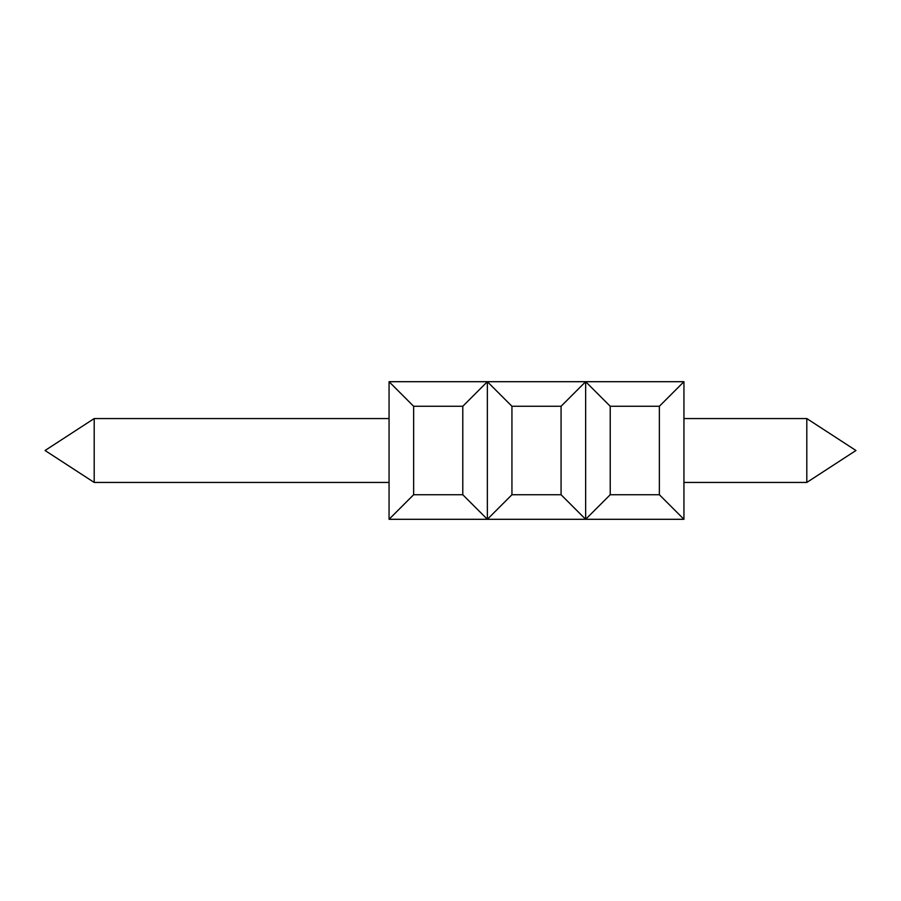 <?xml version="1.0" encoding="UTF-8"?>
<svg xmlns="http://www.w3.org/2000/svg" width="901" height="901" viewBox="0 0 901 901"><rect width="100%" height="100%" fill="white"/><g stroke="black" fill="none" stroke-linecap="round" stroke-linejoin="round"><path stroke-width="1.35" d="M683.938 418.56L806.8 418.56L855.95 450.5L806.8 482.44L855.95 450.5L806.8 418.56L855.95 450.5L806.8 482.44L855.95 450.5L806.8 418.56L855.95 450.5L806.8 482.44L855.95 450.5L806.8 418.56L855.95 450.5L806.8 482.44L855.95 450.5L806.8 418.56L855.95 450.5L806.8 482.44L806.8 418.56L855.95 450.5L806.8 482.44L683.938 482.44M659.363 494.728L683.938 519.303L585.65 519.303L610.225 494.728L659.363 494.728L659.363 406.272L683.938 381.697L389.063 381.697L389.063 519.303L413.638 494.728L462.787 494.728L487.362 519.303L389.063 519.303M585.65 519.303L487.362 519.303L511.937 494.728L561.075 494.728L585.65 519.303L585.65 381.697L561.075 406.272L511.937 406.272L511.937 494.728M659.363 406.272L610.225 406.272L610.225 494.728M610.225 406.272L585.65 381.697M683.938 381.697L683.938 519.303M94.2 418.56L45.05 450.5L94.2 482.44L94.2 418.56L389.063 418.56M511.937 406.272L487.362 381.697L462.787 406.272L413.638 406.272L413.638 494.728M413.638 406.272L389.063 381.697M462.787 406.272L462.787 494.728M487.362 381.697L487.362 519.303M561.075 406.272L561.075 494.728M389.063 482.44L94.2 482.44"/></g></svg>

